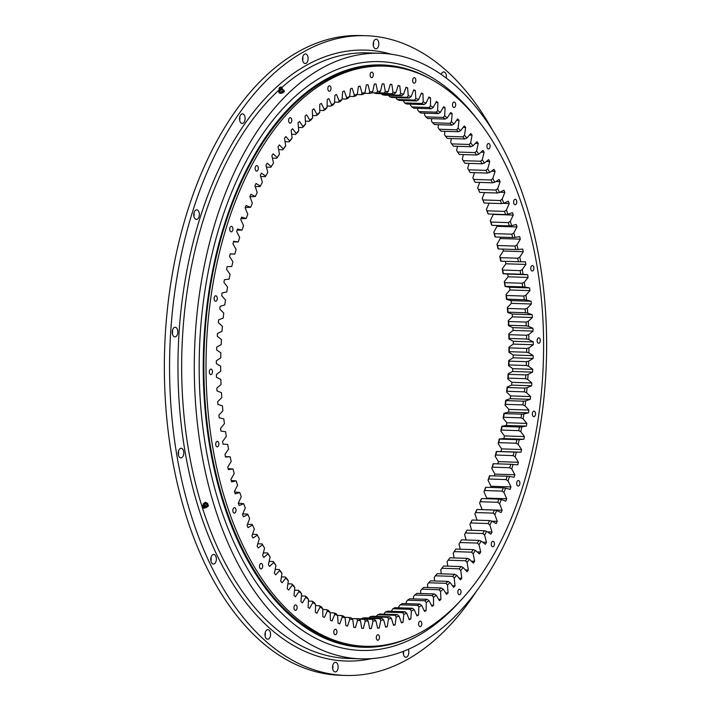 <?xml version="1.0" encoding="UTF-8"?>
<svg xmlns="http://www.w3.org/2000/svg" width="711" height="711" viewBox="0 0 711 711"><rect width="100%" height="100%" fill="white"/><g stroke="black" fill="none" stroke-linecap="round" stroke-linejoin="round"><path stroke-width="1.07" d="M449.965 113.671L452.169 113.742A272.482 158.322 91.8 0 0 451.449 113.111A272.482 158.322 91.8 0 0 450.738 112.48L447.237 117.946L445.175 119.075A263.399 153.052 91.8 0 0 443.22 117.448L425.836 116.888A263.399 153.052 -88.2 0 1 427.791 118.515L445.175 119.075M413.473 82.876A2.737 1.591 91.8 0 0 414.158 83.178A2.737 1.591 91.8 0 0 415.775 81.098A2.737 1.591 91.8 0 0 415.02 77.997A2.737 1.591 91.8 0 0 414.335 77.703A2.737 1.591 91.8 0 0 412.718 79.774A2.737 1.591 91.8 0 0 413.473 82.876M370.955 77.348A2.737 1.591 91.8 0 0 371.631 77.641A2.737 1.591 91.8 0 0 373.257 75.562A2.737 1.591 91.8 0 0 372.493 72.46A2.737 1.591 91.8 0 0 371.809 72.166A2.737 1.591 91.8 0 0 370.191 74.246A2.737 1.591 91.8 0 0 370.955 77.348M328.642 90.981A2.737 1.591 91.8 0 0 329.317 91.275A2.737 1.591 91.8 0 0 330.935 89.195A2.737 1.591 91.8 0 0 330.18 86.093A2.737 1.591 91.8 0 0 329.495 85.8A2.737 1.591 91.8 0 0 327.878 87.88A2.737 1.591 91.8 0 0 328.642 90.981M289.421 122.852A2.737 1.591 91.8 0 0 290.097 123.145A2.737 1.591 91.8 0 0 291.714 121.074A2.737 1.591 91.8 0 0 290.959 117.973A2.737 1.591 91.8 0 0 290.275 117.679A2.737 1.591 91.8 0 0 288.657 119.75A2.737 1.591 91.8 0 0 289.421 122.852M255.96 170.8A2.737 1.591 91.8 0 0 256.644 171.093A2.737 1.591 91.8 0 0 258.262 169.014A2.737 1.591 91.8 0 0 257.506 165.912A2.737 1.591 91.8 0 0 256.822 165.619A2.737 1.591 91.8 0 0 255.205 167.698A2.737 1.591 91.8 0 0 255.96 170.8M230.56 231.546A2.737 1.591 91.8 0 0 231.235 231.839A2.737 1.591 91.8 0 0 232.853 229.76A2.737 1.591 91.8 0 0 232.097 226.658A2.737 1.591 91.8 0 0 231.413 226.365A2.737 1.591 91.8 0 0 229.795 228.444A2.737 1.591 91.8 0 0 230.56 231.546M214.926 300.949A2.737 1.591 91.8 0 0 215.611 301.242A2.737 1.591 91.8 0 0 217.228 299.171A2.737 1.591 91.8 0 0 216.464 296.069A2.737 1.591 91.8 0 0 215.789 295.776A2.737 1.591 91.8 0 0 214.162 297.847A2.737 1.591 91.8 0 0 214.926 300.949M210.136 374.288A2.737 1.591 91.8 0 0 210.82 374.581A2.737 1.591 91.8 0 0 212.438 372.511A2.737 1.591 91.8 0 0 211.682 369.409A2.737 1.591 91.8 0 0 210.998 369.107A2.737 1.591 91.8 0 0 209.381 371.186A2.737 1.591 91.8 0 0 210.136 374.288M216.526 446.561A2.737 1.591 91.8 0 0 217.202 446.855A2.737 1.591 91.8 0 0 218.819 444.784A2.737 1.591 91.8 0 0 218.064 441.673A2.737 1.591 91.8 0 0 217.379 441.38A2.737 1.591 91.8 0 0 215.762 443.46A2.737 1.591 91.8 0 0 216.526 446.561M233.643 512.844A2.737 1.591 91.8 0 0 234.319 513.138A2.737 1.591 91.8 0 0 235.936 511.058A2.737 1.591 91.8 0 0 235.181 507.956A2.737 1.591 91.8 0 0 234.497 507.663A2.737 1.591 91.8 0 0 232.879 509.743A2.737 1.591 91.8 0 0 233.643 512.844M260.324 568.613A2.737 1.591 91.8 0 0 261.008 568.907A2.737 1.591 91.8 0 0 262.626 566.836A2.737 1.591 91.8 0 0 261.861 563.734A2.737 1.591 91.8 0 0 261.186 563.441A2.737 1.591 91.8 0 0 259.568 565.512A2.737 1.591 91.8 0 0 260.324 568.613M294.763 610.082A2.737 1.591 91.8 0 0 295.438 610.376A2.737 1.591 91.8 0 0 297.056 608.296A2.737 1.591 91.8 0 0 296.3 605.194A2.737 1.591 91.8 0 0 295.616 604.901A2.737 1.591 91.8 0 0 293.999 606.981A2.737 1.591 91.8 0 0 294.763 610.082M334.597 634.408A2.737 1.591 91.8 0 0 335.281 634.701A2.737 1.591 91.8 0 0 336.898 632.621A2.737 1.591 91.8 0 0 336.134 629.519A2.737 1.591 91.8 0 0 335.45 629.226A2.737 1.591 91.8 0 0 333.832 631.306A2.737 1.591 91.8 0 0 334.597 634.408M377.123 639.944A2.737 1.591 91.8 0 0 377.799 640.238A2.737 1.591 91.8 0 0 379.416 638.158A2.737 1.591 91.8 0 0 378.661 635.056A2.737 1.591 91.8 0 0 377.976 634.763A2.737 1.591 91.8 0 0 376.359 636.843A2.737 1.591 91.8 0 0 377.123 639.944M419.437 626.311A2.737 1.591 91.8 0 0 420.112 626.604A2.737 1.591 91.8 0 0 421.739 624.525A2.737 1.591 91.8 0 0 420.974 621.423A2.737 1.591 91.8 0 0 420.29 621.13A2.737 1.591 91.8 0 0 418.672 623.209A2.737 1.591 91.8 0 0 419.437 626.311M458.657 594.432A2.737 1.591 91.8 0 0 459.333 594.725A2.737 1.591 91.8 0 0 460.959 592.654A2.737 1.591 91.8 0 0 460.195 589.552A2.737 1.591 91.8 0 0 459.51 589.25A2.737 1.591 91.8 0 0 457.893 591.33A2.737 1.591 91.8 0 0 458.657 594.432M492.11 546.492A2.737 1.591 91.8 0 0 492.794 546.786A2.737 1.591 91.8 0 0 494.412 544.706A2.737 1.591 91.8 0 0 493.647 541.604A2.737 1.591 91.8 0 0 492.963 541.311A2.737 1.591 91.8 0 0 491.345 543.391A2.737 1.591 91.8 0 0 492.11 546.492M517.519 485.746A2.737 1.591 91.8 0 0 518.195 486.04A2.737 1.591 91.8 0 0 519.821 483.96A2.737 1.591 91.8 0 0 519.057 480.858A2.737 1.591 91.8 0 0 518.372 480.565A2.737 1.591 91.8 0 0 516.755 482.645A2.737 1.591 91.8 0 0 517.519 485.746M533.143 416.335A2.737 1.591 91.8 0 0 533.828 416.628A2.737 1.591 91.8 0 0 535.445 414.557A2.737 1.591 91.8 0 0 534.69 411.456A2.737 1.591 91.8 0 0 534.005 411.154A2.737 1.591 91.8 0 0 532.388 413.233A2.737 1.591 91.8 0 0 533.143 416.335M537.934 342.995A2.737 1.591 91.8 0 0 538.618 343.289A2.737 1.591 91.8 0 0 540.236 341.218A2.737 1.591 91.8 0 0 539.471 338.116A2.737 1.591 91.8 0 0 538.787 337.823A2.737 1.591 91.8 0 0 537.169 339.894A2.737 1.591 91.8 0 0 537.934 342.995M531.552 270.722A2.737 1.591 91.8 0 0 532.228 271.015A2.737 1.591 91.8 0 0 533.854 268.945A2.737 1.591 91.8 0 0 533.09 265.843A2.737 1.591 91.8 0 0 532.406 265.55A2.737 1.591 91.8 0 0 530.788 267.62A2.737 1.591 91.8 0 0 531.552 270.722M514.435 204.448A2.737 1.591 91.8 0 0 515.111 204.741A2.737 1.591 91.8 0 0 516.737 202.662A2.737 1.591 91.8 0 0 515.973 199.56A2.737 1.591 91.8 0 0 515.288 199.267A2.737 1.591 91.8 0 0 513.671 201.346A2.737 1.591 91.8 0 0 514.435 204.448M487.746 148.67A2.737 1.591 91.8 0 0 488.43 148.963A2.737 1.591 91.8 0 0 490.048 146.893A2.737 1.591 91.8 0 0 489.284 143.782A2.737 1.591 91.8 0 0 488.608 143.489A2.737 1.591 91.8 0 0 486.991 145.568A2.737 1.591 91.8 0 0 487.746 148.67M453.316 107.21A2.737 1.591 91.8 0 0 453.991 107.503A2.737 1.591 91.8 0 0 455.618 105.424A2.737 1.591 91.8 0 0 454.853 102.322A2.737 1.591 91.8 0 0 454.169 102.029A2.737 1.591 91.8 0 0 452.552 104.108A2.737 1.591 91.8 0 0 453.316 107.21M384.171 66.105L382.02 66.034A290.248 168.649 91.8 0 0 210.42 286.204A290.248 168.649 91.8 0 0 291.012 615.077A290.248 168.649 91.8 0 0 363.285 646.228L365.436 646.299A290.248 168.649 91.8 0 0 537.045 426.129A290.248 168.649 91.8 0 0 456.453 97.256A290.248 168.649 91.8 0 0 384.171 66.105A290.248 168.649 91.8 0 0 212.571 286.275A290.248 168.649 91.8 0 0 293.163 615.148A290.248 168.649 91.8 0 0 365.436 646.299M369.649 628.506L371.302 628.56A272.482 158.322 91.8 0 1 369.667 628.586L368.2 621.103A264.999 153.976 -88.2 0 1 365.267 621.032L363.348 628.417A272.482 158.322 91.8 0 1 361.712 628.302L360.468 620.694A264.999 153.976 -88.2 0 1 357.553 620.356L355.42 627.582A272.482 158.322 91.8 0 1 353.794 627.333L352.78 619.61A264.999 153.976 -88.2 0 1 349.874 619.023L347.537 626.071A272.482 158.322 91.8 0 1 345.928 625.671L345.137 617.859A264.999 153.976 -88.2 0 1 342.267 617.024L339.734 623.867A272.482 158.322 91.8 0 1 338.134 623.334L337.574 615.45A264.999 153.976 -88.2 0 1 334.739 614.366L332.01 620.996A272.482 158.322 91.8 0 1 330.437 620.321L330.108 612.384A264.999 153.976 -88.2 0 1 327.309 611.051L324.394 617.45A272.482 158.322 91.8 0 1 322.847 616.641L322.758 608.669A264.999 153.976 -88.2 0 1 320.003 607.096L316.91 613.246A272.482 158.322 91.8 0 1 315.391 612.304L315.533 604.314A264.999 153.976 -88.2 0 1 312.831 602.51L309.569 608.394A272.482 158.322 91.8 0 1 308.085 607.318L308.458 599.337A264.999 153.976 -88.2 0 1 305.819 597.293L302.397 602.91A272.482 158.322 91.8 0 1 300.949 601.702L301.553 593.747A264.999 153.976 -88.2 0 1 298.984 591.472L295.403 596.796A272.482 158.322 91.8 0 1 293.99 595.462L294.825 587.562A264.999 153.976 -88.2 0 1 292.337 585.064L288.613 590.077A272.482 158.322 91.8 0 1 287.244 588.619L288.31 580.78A264.999 153.976 -88.2 0 1 285.893 578.07L282.036 582.762A272.482 158.322 91.8 0 1 280.721 581.189L282.009 573.439A264.999 153.976 -88.2 0 1 279.681 570.515L275.699 574.879A272.482 158.322 91.8 0 1 274.428 573.19L275.939 565.547A264.999 153.976 -88.2 0 1 273.708 562.419L269.611 566.445A272.482 158.322 91.8 0 1 268.394 564.641L270.127 557.122A264.999 153.976 -88.2 0 1 267.994 553.807L263.79 557.477A272.482 158.322 91.8 0 1 262.626 555.567L264.572 548.199A264.999 153.976 -88.2 0 1 262.546 544.688L258.244 547.994A272.482 158.322 91.8 0 1 257.142 545.995L259.302 538.787A264.999 153.976 -88.2 0 1 258.946 538.111A264.999 153.976 -88.2 0 1 257.382 535.099L253 538.04A272.482 158.322 91.8 0 1 251.961 535.934L254.316 528.913A264.999 153.976 -88.2 0 1 252.512 525.056L248.059 527.615A272.482 158.322 91.8 0 1 247.081 525.42L249.641 518.595A264.999 153.976 -88.2 0 1 247.952 514.586L243.438 516.764A272.482 158.322 91.8 0 1 242.531 514.488L245.277 507.876A264.999 153.976 -88.2 0 1 243.713 503.717L239.145 505.503A272.482 158.322 91.8 0 1 238.309 503.148L241.242 496.776A264.999 153.976 -88.2 0 1 239.803 492.474L235.199 493.869A272.482 158.322 91.8 0 1 234.434 491.443L237.545 485.311A264.999 153.976 -88.2 0 1 236.239 480.894L231.608 481.889A272.482 158.322 91.8 0 1 230.915 479.392L234.195 473.526A264.999 153.976 -88.2 0 1 233.021 468.984L228.373 469.589A272.482 158.322 91.8 0 1 227.76 467.029L231.199 461.448A264.999 153.976 -88.2 0 1 230.16 456.8L225.511 457.004A272.482 158.322 91.8 0 1 224.978 454.382L228.569 449.103A264.999 153.976 -88.2 0 1 227.671 444.366L223.032 444.162A272.482 158.322 91.8 0 1 222.57 441.495L226.302 436.518A264.999 153.976 -88.2 0 1 225.547 431.701L220.925 431.097A272.482 158.322 91.8 0 1 220.543 428.386L224.418 423.729A264.999 153.976 -88.2 0 1 223.805 418.85L219.219 417.846A272.482 158.322 91.8 0 1 218.917 415.1L222.907 410.78A264.999 153.976 -88.2 0 1 222.436 405.83L217.895 404.435A272.482 158.322 91.8 0 1 217.673 401.662L221.788 397.68A264.999 153.976 -88.2 0 1 221.459 392.694L216.979 390.899A272.482 158.322 91.8 0 1 216.837 388.117L221.05 384.482A264.999 153.976 -88.2 0 1 220.872 379.47L216.455 377.283A272.482 158.322 91.8 0 1 216.393 374.484L220.703 371.213A264.999 153.976 -88.2 0 1 220.668 366.183L216.331 363.614A272.482 158.322 91.8 0 1 216.348 360.806L220.739 357.909A264.999 153.976 -88.2 0 1 220.854 352.869L216.606 349.928A272.482 158.322 91.8 0 1 216.713 347.11L221.174 344.595A264.999 153.976 -88.2 0 1 221.432 339.565L217.282 336.25A272.482 158.322 91.8 0 1 217.468 333.45L221.992 331.308A264.999 153.976 -88.2 0 1 222.401 326.296L218.348 322.625A272.482 158.322 91.8 0 1 218.624 319.834L223.192 318.093A264.999 153.976 -88.2 0 1 223.743 313.107L219.823 309.089A272.482 158.322 91.8 0 1 220.17 306.317L224.774 304.966A264.999 153.976 -88.2 0 1 225.476 300.033L221.681 295.669A272.482 158.322 91.8 0 1 222.108 292.932L226.747 291.972A264.999 153.976 -88.2 0 1 227.582 287.093L223.929 282.4A272.482 158.322 91.8 0 1 224.436 279.699L229.084 279.139A264.999 153.976 -88.2 0 1 230.062 274.33L226.56 269.318A272.482 158.322 91.8 0 1 227.147 266.661L231.786 266.501A264.999 153.976 -88.2 0 1 232.906 261.781L229.564 256.458A272.482 158.322 91.8 0 1 230.222 253.845L234.861 254.094A264.999 153.976 -88.2 0 1 236.114 249.463L232.932 243.846A272.482 158.322 91.8 0 1 233.67 241.296L238.283 241.944A264.999 153.976 -88.2 0 1 239.669 237.412L236.656 231.519A272.482 158.322 91.8 0 1 237.465 229.031L242.051 230.08A264.999 153.976 -88.2 0 1 243.562 225.663L240.736 219.512A272.482 158.322 91.8 0 1 241.616 217.086L246.148 218.535A264.999 153.976 -88.2 0 1 247.792 214.251L245.153 207.843A272.482 158.322 91.8 0 1 246.095 205.497L250.574 207.336A264.999 153.976 -88.2 0 1 252.334 203.195L249.89 196.556A272.482 158.322 91.8 0 1 250.903 194.29L255.32 196.512A264.999 153.976 -88.2 0 1 257.195 192.521L254.956 185.669A272.482 158.322 91.8 0 1 256.031 183.482L260.359 186.095A264.999 153.976 -88.2 0 1 262.35 182.256L260.315 175.208A272.482 158.322 91.8 0 1 261.452 173.12L265.692 176.106A264.999 153.976 -88.2 0 1 267.789 172.444L265.967 165.21A272.482 158.322 91.8 0 1 267.158 163.219L271.3 166.57A264.999 153.976 -88.2 0 1 273.495 163.086L272.535 164.632A263.399 153.052 91.8 0 0 270.891 167.245L266.438 167.103M383.273 83.854L383.922 83.871A272.482 158.322 91.8 0 0 383.602 83.862A272.482 158.322 91.8 0 0 382.287 83.827L380.474 91.292A264.999 153.976 -88.2 0 0 377.541 91.337L375.959 83.934A272.482 158.322 91.8 0 0 374.324 84.031L372.724 91.621A264.999 153.976 -88.2 0 0 369.791 91.923L367.996 84.68A272.482 158.322 91.8 0 0 366.361 84.92L364.983 92.626A264.999 153.976 -88.2 0 0 362.059 93.185L360.05 86.111A272.482 158.322 91.8 0 0 358.424 86.493L357.269 94.296A264.999 153.976 -88.2 0 0 354.362 95.105L352.141 88.226A272.482 158.322 91.8 0 0 350.523 88.742L349.599 96.625A264.999 153.976 -88.2 0 0 346.71 97.683L344.284 91.017A272.482 158.322 91.8 0 0 342.684 91.675L341.991 99.611A264.999 153.976 -88.2 0 0 339.129 100.909L336.516 94.483A272.482 158.322 91.8 0 0 334.925 95.274L334.463 103.246A264.999 153.976 -88.2 0 0 331.637 104.793L328.838 98.607A272.482 158.322 91.8 0 0 327.273 99.531L327.042 107.521A264.999 153.976 -88.2 0 0 324.26 109.298L321.274 103.379A272.482 158.322 91.8 0 0 319.737 104.437L319.737 112.418A264.999 153.976 -88.2 0 0 317.008 114.435L313.844 108.792A272.482 158.322 91.8 0 0 312.333 109.983L312.573 117.937A264.999 153.976 -88.2 0 0 309.898 120.186L306.574 114.826A272.482 158.322 91.8 0 0 305.099 116.142L305.57 124.052A264.999 153.976 -88.2 0 0 302.957 126.522L299.473 121.474A272.482 158.322 91.8 0 0 298.033 122.914L298.736 130.762A264.999 153.976 -88.2 0 0 296.203 133.446L292.559 128.718A272.482 158.322 91.8 0 0 291.163 130.273L292.097 138.032A264.999 153.976 -88.2 0 0 289.635 140.938L285.858 136.53A272.482 158.322 91.8 0 0 284.507 138.201L285.662 145.862A264.999 153.976 -88.2 0 0 283.289 148.963L279.379 144.902A272.482 158.322 91.8 0 0 278.072 146.688L279.459 154.216A264.999 153.976 -88.2 0 0 277.174 157.513L273.14 153.807A272.482 158.322 91.8 0 0 271.886 155.691L273.495 163.086M383.922 83.871L385.282 91.417A264.999 153.976 -88.2 0 1 388.206 91.63L386.464 93.15A263.399 153.052 91.8 0 0 384.269 92.999L378.812 92.821M390.197 84.449L391.859 84.502A272.482 158.322 91.8 0 0 390.232 84.316L388.206 91.63M391.859 84.502L392.996 92.172A264.999 153.976 -88.2 0 1 395.903 92.626L394.116 94.119A263.399 153.052 91.8 0 0 391.939 93.781L374.555 93.212A263.399 153.052 -88.2 0 1 376.732 93.559L394.116 94.119M398.053 85.764L399.76 85.818A272.482 158.322 91.8 0 0 398.142 85.489L395.903 92.626M399.76 85.818L400.666 93.585A264.999 153.976 -88.2 0 1 403.546 94.296L401.724 95.745A263.399 153.052 91.8 0 0 399.555 95.212L382.171 94.652A263.399 153.052 -88.2 0 1 384.34 95.185L401.724 95.745M405.848 87.755L407.59 87.817A272.482 158.322 91.8 0 0 405.99 87.346L403.546 94.296M407.59 87.817L408.265 95.665A264.999 153.976 -88.2 0 1 411.118 96.625L409.252 98.038A263.399 153.052 91.8 0 0 407.11 97.318L389.726 96.749A263.399 153.052 -88.2 0 1 391.868 97.478L409.252 98.038M413.544 90.43L415.34 90.493A272.482 158.322 91.8 0 0 413.758 89.888L411.118 96.625M415.34 90.493L415.784 98.411A264.999 153.976 -88.2 0 1 418.601 99.611L416.69 100.971A263.399 153.052 91.8 0 0 414.575 100.064L397.191 99.504A263.399 153.052 -88.2 0 1 399.306 100.411L416.69 100.971M421.125 93.781L422.983 93.834A272.482 158.322 91.8 0 0 421.427 93.097L418.601 99.611M422.983 93.834L423.196 101.797A264.999 153.976 -88.2 0 1 425.969 103.246L424.023 104.553A263.399 153.052 91.8 0 0 421.934 103.468L404.55 102.908A263.399 153.052 -88.2 0 1 406.639 103.993L424.023 104.553M428.591 97.789L430.51 97.851A272.482 158.322 91.8 0 0 428.973 96.972L425.969 103.246M430.51 97.851L430.484 105.832A264.999 153.976 -88.2 0 1 433.212 107.521L431.221 108.774A263.399 153.052 91.8 0 0 429.177 107.503L411.793 106.943A263.399 153.052 -88.2 0 1 413.838 108.214L431.221 108.774M435.896 102.446L437.896 102.508A272.482 158.322 91.8 0 0 436.394 101.504L433.212 107.521M437.896 102.508L437.638 110.498A264.999 153.976 -88.2 0 1 440.305 112.427L438.287 113.618A263.399 153.052 91.8 0 0 436.278 112.169L418.895 111.609A263.399 153.052 -88.2 0 1 420.903 113.058L438.287 113.618M443.024 107.743L445.122 107.814A272.482 158.322 91.8 0 0 443.655 106.677L440.305 112.427M445.122 107.814L444.633 115.786A264.999 153.976 -88.2 0 1 447.237 117.946M452.169 113.742L451.449 121.679A264.999 153.976 -88.2 0 1 453.982 124.061L451.894 125.127A263.399 153.052 91.8 0 0 449.992 123.341L432.608 122.772A263.399 153.052 -88.2 0 1 434.51 124.567L451.894 125.127M456.702 120.212L459.022 120.292A272.482 158.322 91.8 0 0 457.626 118.897L453.982 124.061M459.022 120.292L458.071 128.158A264.999 153.976 -88.2 0 1 460.524 130.771L458.408 131.766A263.399 153.052 91.8 0 0 456.56 129.811L439.176 129.251A263.399 153.052 -88.2 0 1 441.024 131.206L458.408 131.766M463.199 127.349L465.661 127.429A272.482 158.322 91.8 0 0 464.319 125.918L460.524 130.771M465.661 127.429L464.479 135.223A264.999 153.976 -88.2 0 1 466.851 138.041L464.701 138.974A263.399 153.052 91.8 0 0 462.923 136.859L445.539 136.299A263.399 153.052 -88.2 0 1 447.317 138.414L464.701 138.974M469.438 135.063L472.068 135.143A272.482 158.322 91.8 0 0 470.771 133.517L466.851 138.041M472.068 135.143L470.664 142.84A264.999 153.976 -88.2 0 1 472.948 145.871L470.771 146.724A263.399 153.052 91.8 0 0 469.064 144.457L451.681 143.898A263.399 153.052 -88.2 0 1 453.387 146.164L470.771 146.724M475.392 143.329L478.236 143.418A272.482 158.322 91.8 0 0 476.992 141.676L472.948 145.871M478.236 143.418L476.61 150.999A264.999 153.976 -88.2 0 1 478.796 154.225L476.601 155.007A263.399 153.052 91.8 0 0 474.957 152.589L457.573 152.03A263.399 153.052 -88.2 0 1 459.217 154.447L476.601 155.007M481.054 152.136L484.138 152.234A272.482 158.322 91.8 0 0 482.947 150.385L478.796 154.225M484.138 152.234L482.298 159.682A264.999 153.976 -88.2 0 1 484.378 163.095L482.165 163.806A263.399 153.052 91.8 0 0 480.6 161.237L463.217 160.677A263.399 153.052 -88.2 0 1 464.781 163.237L482.165 163.806M486.377 161.45L489.763 161.566A272.482 158.322 91.8 0 0 488.635 159.602L484.378 163.095M489.763 161.566L487.71 168.854A264.999 153.976 -88.2 0 1 489.692 172.453L487.453 173.075A263.399 153.052 91.8 0 0 485.969 170.373L468.585 169.813A263.399 153.052 -88.2 0 1 470.069 172.515L487.453 173.075M491.345 171.262L495.105 171.378A272.482 158.322 91.8 0 0 494.029 169.325L489.692 172.453M495.105 171.378L492.839 178.497A264.999 153.976 -88.2 0 1 494.705 182.274L492.456 182.816A263.399 153.052 91.8 0 0 491.052 179.99L473.668 179.43A263.399 153.052 -88.2 0 1 475.072 182.256L492.456 182.816M495.896 181.527L500.135 181.669A272.482 158.322 91.8 0 0 499.122 179.519L494.705 182.274M500.135 181.669L497.673 188.593A264.999 153.976 -88.2 0 1 499.424 192.53L497.158 193.001A263.399 153.052 91.8 0 0 495.843 190.041L478.459 189.482A263.399 153.052 -88.2 0 1 479.774 192.432L497.158 193.001M499.975 192.237L504.846 192.397A272.482 158.322 91.8 0 0 503.903 190.157L499.424 192.53M504.846 192.397L502.197 199.116A264.999 153.976 -88.2 0 1 503.823 203.204L501.539 203.586A263.399 153.052 91.8 0 0 500.322 200.52L482.938 199.951A263.399 153.052 -88.2 0 1 484.155 203.026L501.539 203.586M503.024 203.337L509.236 203.542A272.482 158.322 91.8 0 0 508.365 201.222L503.823 203.204M509.236 203.542L506.392 210.029A264.999 153.976 -88.2 0 1 507.894 214.26L505.61 214.562A263.399 153.052 91.8 0 0 504.481 211.38L487.097 210.82A263.399 153.052 -88.2 0 1 488.226 214.002L505.61 214.562M491.959 225.334L509.343 225.894A263.399 153.052 91.8 0 0 508.303 222.614L490.919 222.054A263.399 153.052 -88.2 0 1 491.959 225.334L491.639 225.031A264.999 153.976 91.8 0 0 490.27 220.668L493.292 214.42L513.289 215.069A272.482 158.322 91.8 0 0 512.48 212.669L507.894 214.26M513.289 215.069L510.258 221.317A264.999 153.976 -88.2 0 1 511.636 225.68L509.343 225.894M495.345 236.994L512.729 237.554A263.399 153.052 91.8 0 0 511.796 234.186L494.412 233.626A263.399 153.052 -88.2 0 1 495.345 236.994L495.034 236.781A264.999 153.976 91.8 0 0 493.79 232.301L496.989 226.302L516.986 226.951A272.482 158.322 91.8 0 0 516.248 224.48L511.636 225.68M516.986 226.951L513.786 232.941A264.999 153.976 -88.2 0 1 515.031 237.43L512.729 237.554M498.375 248.957L515.768 249.517A263.399 153.052 91.8 0 0 514.933 246.068L497.549 245.508A263.399 153.052 -88.2 0 1 498.375 248.957L498.073 248.832A264.999 153.976 91.8 0 0 496.962 244.237L500.331 238.514L520.319 239.163A272.482 158.322 91.8 0 0 519.67 236.63L515.031 237.43M520.319 239.163L516.959 244.877A264.999 153.976 -88.2 0 1 518.07 249.472L515.768 249.517M501.059 261.186L518.443 261.746A263.399 153.052 91.8 0 0 517.715 258.226L500.331 257.666A263.399 153.052 -88.2 0 1 501.059 261.186L500.748 261.141A264.999 153.976 91.8 0 0 499.78 256.449L503.299 251.019L523.296 251.667A272.482 158.322 91.8 0 0 522.709 249.072L518.07 249.472M523.296 251.667L519.777 257.098A264.999 153.976 -88.2 0 1 520.745 261.79L518.443 261.746M497.824 463.865A272.482 158.322 91.8 0 0 498.42 461.643L495.149 456.169A264.999 153.976 91.8 0 0 496.34 451.485L500.988 451.538A272.482 158.322 91.8 0 0 501.611 448.899L498.18 443.726A264.999 153.976 91.8 0 0 499.229 438.963L503.877 438.607A272.482 158.322 91.8 0 0 504.428 435.923L500.846 431.07A264.999 153.976 91.8 0 0 501.753 426.227L506.392 425.471A272.482 158.322 91.8 0 0 506.863 422.743L503.139 418.21A264.999 153.976 91.8 0 0 503.903 413.304L508.525 412.149A272.482 158.322 91.8 0 0 508.916 409.403L505.059 405.199A264.999 153.976 91.8 0 0 505.681 400.24L510.276 398.693A272.482 158.322 91.8 0 0 510.587 395.911L506.596 392.063A264.999 153.976 91.8 0 0 507.076 387.068L511.627 385.122A272.482 158.322 91.8 0 0 511.858 382.331L507.752 378.839A264.999 153.976 91.8 0 0 508.089 373.808L512.587 371.48A272.482 158.322 91.8 0 0 512.729 368.68L508.525 365.552A264.999 153.976 91.8 0 0 508.712 360.513L513.138 357.802A272.482 158.322 91.8 0 0 513.209 354.993L508.907 352.238A264.999 153.976 91.8 0 0 508.952 347.199L513.298 344.115A272.482 158.322 91.8 0 0 513.28 341.307L508.898 338.925A264.999 153.976 91.8 0 0 508.792 333.903L513.058 330.455A272.482 158.322 91.8 0 0 512.96 327.655L508.498 325.665A264.999 153.976 91.8 0 0 508.249 320.661L512.418 316.857A272.482 158.322 91.8 0 0 512.231 314.075L507.716 312.476A264.999 153.976 91.8 0 0 507.316 307.516L511.378 303.357A272.482 158.322 91.8 0 0 511.111 300.602L506.543 299.402A264.999 153.976 91.8 0 0 506.001 294.487L509.938 289.99A272.482 158.322 91.8 0 0 509.6 287.271L504.997 286.462A264.999 153.976 91.8 0 0 504.303 281.609L508.116 276.792A272.482 158.322 91.8 0 0 507.69 274.108L503.059 273.699A264.999 153.976 91.8 0 0 502.233 268.918L505.894 263.79L525.891 264.439A272.482 158.322 91.8 0 0 525.385 261.79L520.745 261.79M525.891 264.439L522.221 269.567A264.999 153.976 -88.2 0 1 523.047 274.348L520.754 274.215A263.399 153.052 91.8 0 0 520.132 270.624L502.748 270.064A263.399 153.052 -88.2 0 1 503.37 273.655L520.754 274.215M508.116 276.792L528.104 277.441A272.482 158.322 91.8 0 0 527.678 274.748L523.047 274.348M528.104 277.441L524.3 282.258A264.999 153.976 -88.2 0 1 524.985 287.111L522.692 286.897A263.399 153.052 91.8 0 0 522.176 283.245L504.792 282.685A263.399 153.052 -88.2 0 1 505.308 286.329L522.692 286.897M509.938 289.99L529.935 290.639A272.482 158.322 91.8 0 0 529.588 287.911L524.985 287.111M529.935 290.639L525.998 295.127A264.999 153.976 -88.2 0 1 526.54 300.042L524.256 299.749A263.399 153.052 91.8 0 0 523.847 296.052L506.463 295.492A263.399 153.052 -88.2 0 1 506.872 299.18L524.256 299.749M511.378 303.357L531.366 304.006A272.482 158.322 91.8 0 0 531.108 301.251L526.54 300.042M531.366 304.006L527.313 308.156A264.999 153.976 -88.2 0 1 527.713 313.124L525.438 312.742A263.399 153.052 91.8 0 0 525.136 309.009L507.752 308.45A263.399 153.052 -88.2 0 1 508.054 312.173L525.438 312.742M512.418 316.857L532.406 317.506A272.482 158.322 91.8 0 0 532.228 314.724L527.713 313.124M532.406 317.506L528.246 321.31A264.999 153.976 -88.2 0 1 528.495 326.313L526.229 325.842A263.399 153.052 91.8 0 0 526.042 322.083L508.658 321.523A263.399 153.052 -88.2 0 1 508.845 325.283L526.229 325.842M513.058 330.455L533.046 331.095A272.482 158.322 91.8 0 0 532.948 328.304L528.495 326.313M533.046 331.095L528.788 334.543A264.999 153.976 -88.2 0 1 528.886 339.574L526.647 339.023A263.399 153.052 91.8 0 0 526.567 335.245L509.183 334.685A263.399 153.052 -88.2 0 1 509.263 338.463L526.647 339.023M513.298 344.115L533.294 344.755A272.482 158.322 91.8 0 0 533.277 341.947L528.886 339.574M533.294 344.755L528.94 347.839A264.999 153.976 -88.2 0 1 528.895 352.878L526.673 352.247A263.399 153.052 91.8 0 0 526.7 348.461L509.316 347.901A263.399 153.052 -88.2 0 1 509.289 351.687L526.673 352.247M513.138 357.802L533.134 358.442A272.482 158.322 91.8 0 0 533.197 355.633L528.895 352.878M533.134 358.442L528.708 361.152A264.999 153.976 -88.2 0 1 528.513 366.192L526.309 365.481A263.399 153.052 91.8 0 0 526.451 361.695L509.067 361.135A263.399 153.052 -88.2 0 1 508.925 364.921L526.309 365.481M512.587 371.48L532.575 372.129A272.482 158.322 91.8 0 0 532.726 369.32L528.513 366.192M532.575 372.129L528.086 374.457A264.999 153.976 -88.2 0 1 527.749 379.478L525.562 378.687A263.399 153.052 91.8 0 0 525.811 374.91L508.427 374.35A263.399 153.052 -88.2 0 1 508.178 378.128L525.562 378.687M511.627 385.122L531.615 385.771A272.482 158.322 91.8 0 0 531.846 382.971L527.749 379.478M531.615 385.771L527.073 387.708A264.999 153.976 -88.2 0 1 526.584 392.712L524.425 391.841A263.399 153.052 91.8 0 0 524.789 388.09L507.405 387.522A263.399 153.052 -88.2 0 1 507.041 391.281L524.425 391.841M510.276 398.693L530.264 399.342A272.482 158.322 91.8 0 0 530.575 396.56L526.584 392.712M530.264 399.342L525.678 400.888A264.999 153.976 -88.2 0 1 525.047 405.848L522.914 404.906A263.399 153.052 91.8 0 0 523.385 401.182L506.001 400.613A263.399 153.052 -88.2 0 1 505.53 404.346L522.914 404.906M508.525 412.149L528.522 412.798A272.482 158.322 91.8 0 0 528.913 410.043L525.047 405.848M528.522 412.798L523.9 413.953A264.999 153.976 -88.2 0 1 523.127 418.859L521.021 417.846A263.399 153.052 91.8 0 0 521.607 414.158L504.215 413.598A263.399 153.052 -88.2 0 1 503.637 417.286L521.021 417.846M506.392 425.471L526.389 426.111A272.482 158.322 91.8 0 0 526.86 423.392L523.127 418.859M526.389 426.111L521.75 426.867A264.999 153.976 -88.2 0 1 520.834 431.71L518.763 430.626A263.399 153.052 91.8 0 0 519.448 426.991L502.064 426.431A263.399 153.052 -88.2 0 1 501.379 430.066L518.763 430.626M503.877 438.607L523.874 439.256A272.482 158.322 91.8 0 0 524.416 436.572L520.834 431.71M523.874 439.256L519.226 439.602A264.999 153.976 -88.2 0 1 518.168 444.375L516.133 443.22A263.399 153.052 91.8 0 0 516.924 439.638L499.54 439.078A263.399 153.052 -88.2 0 1 498.749 442.66L516.133 443.22M500.988 451.538L520.976 452.178A272.482 158.322 91.8 0 0 521.598 449.548L518.168 444.375M520.976 452.178L516.337 452.134A264.999 153.976 -88.2 0 1 515.146 456.817L513.138 455.6A263.399 153.052 91.8 0 0 514.035 452.08L496.651 451.521A263.399 153.052 -88.2 0 1 495.754 455.04L513.138 455.6M371.302 628.56L373.008 621.032A264.999 153.976 -88.2 0 0 375.941 620.854L377.63 628.186A272.482 158.322 91.8 0 0 379.265 628.017L380.758 620.356A264.999 153.976 -88.2 0 0 383.691 619.93L385.593 627.093A272.482 158.322 91.8 0 0 387.219 626.782L388.49 619.023A264.999 153.976 -88.2 0 0 391.406 618.348L393.521 625.316A272.482 158.322 91.8 0 0 395.147 624.871L396.187 617.024A264.999 153.976 -88.2 0 0 399.084 616.099L401.404 622.863A272.482 158.322 91.8 0 0 403.021 622.276L403.83 614.366A264.999 153.976 -88.2 0 0 406.701 613.184L409.225 619.734A272.482 158.322 91.8 0 0 410.816 619.014L411.393 611.051A264.999 153.976 -88.2 0 0 414.237 609.629L416.957 615.939A272.482 158.322 91.8 0 0 418.53 615.086L418.877 607.096A264.999 153.976 -88.2 0 0 421.676 605.434L424.574 611.496A272.482 158.322 91.8 0 0 426.129 610.5L426.236 602.51A264.999 153.976 -88.2 0 0 428.991 600.608L432.075 606.394A272.482 158.322 91.8 0 0 433.594 605.274L433.479 597.302A264.999 153.976 -88.2 0 0 436.181 595.169L439.425 600.671A272.482 158.322 91.8 0 0 440.918 599.417L440.562 591.481A264.999 153.976 -88.2 0 0 443.202 589.126L446.615 594.325A272.482 158.322 91.8 0 0 448.072 592.947L447.486 585.064A264.999 153.976 -88.2 0 0 450.054 582.487L453.627 587.384A272.482 158.322 91.8 0 0 455.04 585.882L454.222 578.079A264.999 153.976 -88.2 0 0 456.72 575.279L460.435 579.847A272.482 158.322 91.8 0 0 461.803 578.239L460.755 570.524A264.999 153.976 -88.2 0 0 463.181 567.52L467.029 571.76A272.482 158.322 91.8 0 0 468.353 570.026L467.083 562.428A264.999 153.976 -88.2 0 0 469.411 559.228L473.384 563.121A272.482 158.322 91.8 0 0 474.664 561.281L473.162 553.816A264.999 153.976 -88.2 0 0 475.41 550.421L479.498 553.958A272.482 158.322 91.8 0 0 480.716 552.012L479.001 544.697A264.999 153.976 -88.2 0 0 481.143 541.124L485.346 544.297A272.482 158.322 91.8 0 0 486.511 542.253L484.582 535.107A264.999 153.976 -88.2 0 0 486.617 531.357L490.91 534.157A272.482 158.322 91.8 0 0 492.012 532.024L489.879 525.065A264.999 153.976 -88.2 0 0 491.808 521.154L496.18 523.572A272.482 158.322 91.8 0 0 497.229 521.341L494.883 514.595A264.999 153.976 -88.2 0 0 496.705 510.534L501.148 512.56A272.482 158.322 91.8 0 0 502.135 510.249L499.584 503.726A264.999 153.976 -88.2 0 0 501.291 499.513L505.797 501.157A272.482 158.322 91.8 0 0 506.712 498.767L503.975 492.492A264.999 153.976 -88.2 0 0 505.557 488.137L510.116 489.39A272.482 158.322 91.8 0 0 510.96 486.928L508.036 480.903A264.999 153.976 -88.2 0 0 509.494 476.432L514.089 477.277A272.482 158.322 91.8 0 0 514.862 474.752L511.769 469.002A264.999 153.976 -88.2 0 0 513.084 464.416L517.715 464.87A272.482 158.322 91.8 0 0 518.417 462.283L515.146 456.817M383.789 614.162L385.318 612.064L402.702 612.624A263.399 153.052 91.8 0 0 404.861 611.736L387.477 611.176A263.399 153.052 -88.2 0 1 385.318 612.064M391.343 611.3L392.836 608.74L410.22 609.3A263.399 153.052 91.8 0 0 412.353 608.234L394.969 607.674A263.399 153.052 -88.2 0 1 392.836 608.74M398.827 607.798L398.88 606.456L400.257 604.785L417.641 605.345A263.399 153.052 91.8 0 0 419.748 604.092L402.364 603.532A263.399 153.052 -88.2 0 1 400.257 604.785M406.221 603.657L406.248 601.87L407.572 600.191L424.965 600.751A263.399 153.052 91.8 0 0 427.027 599.329L409.643 598.769A263.399 153.052 -88.2 0 1 407.572 600.191M413.518 598.893L413.482 596.653L414.762 594.983L432.146 595.542A263.399 153.052 91.8 0 0 434.172 593.943L416.788 593.383A263.399 153.052 -88.2 0 1 414.762 594.983M420.69 593.507L420.574 590.832L421.801 589.17L439.185 589.73A263.399 153.052 91.8 0 0 441.167 587.961L423.783 587.402A263.399 153.052 -88.2 0 1 421.801 589.17M427.72 587.526L427.489 584.424L428.671 582.771L446.055 583.331A263.399 153.052 91.8 0 0 447.983 581.394L430.599 580.834A263.399 153.052 -88.2 0 1 428.671 582.771M434.599 580.958L434.234 577.43L435.354 575.794L452.747 576.354A263.399 153.052 91.8 0 0 454.622 574.257L437.238 573.697A263.399 153.052 -88.2 0 1 435.354 575.794M441.3 573.83L440.767 569.875L441.842 568.267L459.235 568.827A263.399 153.052 91.8 0 0 461.048 566.569L443.664 566.009A263.399 153.052 -88.2 0 1 441.842 568.267M447.814 566.143L447.086 561.779L448.117 560.197L465.501 560.757A263.399 153.052 91.8 0 0 467.251 558.348L449.867 557.788A263.399 153.052 -88.2 0 1 448.117 560.197M454.125 557.931L453.174 553.167L454.16 551.603L471.544 552.171A263.399 153.052 91.8 0 0 473.224 549.621L455.84 549.061A263.399 153.052 -88.2 0 1 454.16 551.603M460.221 549.203L459.013 544.057A264.999 153.976 91.8 0 0 461.155 540.476L461.555 539.836A263.399 153.052 -88.2 0 1 459.946 542.529L477.33 543.088A263.399 153.052 91.8 0 0 478.938 540.404L461.555 539.836M466.078 539.987L464.585 534.468A264.999 153.976 91.8 0 0 466.629 530.717L467.011 530.157A263.399 153.052 -88.2 0 1 465.474 532.974L482.858 533.534A263.399 153.052 91.8 0 0 484.395 530.717L467.011 530.157M471.695 530.308L469.882 524.425A264.999 153.976 91.8 0 0 471.82 520.505L472.184 520.034A263.399 153.052 -88.2 0 1 470.726 522.967L488.11 523.536A263.399 153.052 91.8 0 0 489.568 520.594L472.184 520.034M477.063 520.185L474.895 513.955A264.999 153.976 91.8 0 0 476.708 509.885L477.054 509.494A263.399 153.052 -88.2 0 1 475.695 512.542L493.078 513.111A263.399 153.052 91.8 0 0 494.438 510.054L477.054 509.494M482.12 509.654A272.482 158.322 91.8 0 0 482.138 509.609L479.596 503.086A264.999 153.976 91.8 0 0 481.294 498.873L481.631 498.562A263.399 153.052 -88.2 0 1 480.352 501.726L497.736 502.286A263.399 153.052 91.8 0 0 499.015 499.122L481.631 498.562M486.493 498.713A272.482 158.322 91.8 0 0 486.724 498.127L483.987 491.843A264.999 153.976 91.8 0 0 485.56 487.497L485.889 487.266A263.399 153.052 -88.2 0 1 484.698 490.537L502.09 491.097A263.399 153.052 91.8 0 0 503.272 487.835L485.889 487.266M490.581 487.426A272.482 158.322 91.8 0 0 490.963 486.28L488.048 480.254A264.999 153.976 91.8 0 0 489.497 475.783L507.201 476.21A263.399 153.052 91.8 0 1 506.108 479.57L488.724 479.001L488.048 480.254M494.358 475.792A272.482 158.322 91.8 0 0 494.874 474.113L491.772 468.353A264.999 153.976 91.8 0 0 493.096 463.776L493.407 463.723A263.399 153.052 -88.2 0 1 492.412 467.163L509.796 467.722A263.399 153.052 91.8 0 0 510.791 464.283L493.407 463.723M505.894 263.79A272.482 158.322 91.8 0 0 505.432 261.328M503.299 251.019A272.482 158.322 91.8 0 0 502.873 249.099M500.331 238.514A272.482 158.322 91.8 0 0 499.975 237.145M496.989 226.302A272.482 158.322 91.8 0 0 496.749 225.485M488.226 214.002L487.906 213.62A264.999 153.976 91.8 0 0 486.404 209.389L489.115 203.186M484.155 203.026L483.827 202.555A264.999 153.976 91.8 0 0 482.2 198.467L484.529 192.592M479.774 192.432L479.427 191.881A264.999 153.976 91.8 0 0 477.685 187.953L479.649 182.407M475.072 182.256L474.717 181.625A264.999 153.976 91.8 0 0 472.851 177.857L474.495 172.657M469.082 163.379L467.722 168.205L468.585 169.813M463.403 154.589L462.301 159.033L463.217 160.677M457.484 146.297L456.622 150.359L457.573 152.03M451.343 138.538L450.676 142.2L451.681 143.898M444.979 131.339L444.491 134.575L445.539 136.299M438.42 124.692L438.074 127.518L439.176 129.251M431.675 118.639L431.453 121.03L432.608 122.772M424.76 113.182L424.636 115.138L425.836 116.888M417.695 108.339L417.65 109.85L418.895 111.609M410.496 104.117L410.496 105.184L411.793 106.943M403.19 100.535L404.55 102.908M395.778 97.603L397.191 99.504M237.11 230.106L242.051 230.08M241.047 218.641L246.148 218.535M245.277 207.523L250.574 207.336M249.979 196.787L255.32 196.512M255.213 186.46L259.986 186.611L260.359 186.095M260.706 176.55L265.301 176.701L265.692 176.106M279.459 154.216L278.454 155.798A263.399 153.052 91.8 0 0 276.739 158.269L272.42 158.135M285.662 145.862L284.613 147.461A263.399 153.052 91.8 0 0 282.827 149.79L278.623 149.657M292.097 138.032L290.995 139.658A263.399 153.052 91.8 0 0 289.146 141.836L285.04 141.702M298.736 130.762L297.58 132.406A263.399 153.052 91.8 0 0 295.678 134.423L291.643 134.29M305.57 124.052L304.361 125.714A263.399 153.052 91.8 0 0 302.406 127.571L298.442 127.438M327.042 107.521L325.691 109.192A263.399 153.052 91.8 0 0 323.603 110.534L319.737 110.409M312.502 115.484L316.386 115.609A263.399 153.052 91.8 0 1 318.43 114.089L319.737 112.418M305.392 121.163L309.312 121.288A263.399 153.052 91.8 0 1 311.32 119.608L312.573 117.937M357.269 94.296L355.722 95.932A263.399 153.052 91.8 0 0 353.536 96.536L349.625 96.412M342.044 98.945L345.928 99.069A263.399 153.052 91.8 0 1 348.097 98.278L349.599 96.625M334.463 103.246L333.059 104.917A263.399 153.052 91.8 0 0 330.944 106.072L327.087 105.948M334.526 102.126L338.392 102.251A263.399 153.052 91.8 0 1 340.533 101.273L341.991 99.611M364.983 92.626L363.383 94.243A263.399 153.052 91.8 0 0 361.188 94.661L357.055 94.527M372.724 91.621L371.08 93.212A263.399 153.052 91.8 0 0 368.876 93.443L364.325 93.292M380.474 91.292L378.776 92.848A263.399 153.052 91.8 0 0 376.581 92.892L371.586 92.723M377.532 92.865L386.464 93.15M287.893 583.811L291.83 583.944A263.399 153.052 91.8 0 0 293.705 585.82L294.825 587.562M281.432 576.888L285.422 577.021A263.399 153.052 91.8 0 0 287.235 579.056L288.31 580.78M275.175 569.404L279.236 569.538A263.399 153.052 91.8 0 0 280.978 571.733L282.009 573.439M269.149 561.379L273.291 561.512A263.399 153.052 91.8 0 0 274.961 563.859L275.939 565.547M263.346 552.838L267.594 552.971A263.399 153.052 91.8 0 0 269.193 555.469L270.127 557.122M257.8 543.799L262.163 543.942A263.399 153.052 91.8 0 0 263.683 546.572L264.572 548.199M252.512 534.281L257.018 534.423L257.382 535.099M247.499 524.309L252.165 524.46L252.512 525.056M242.762 513.92L247.615 514.08L247.952 514.586M238.318 503.13L243.713 503.717M234.603 491.976L239.803 492.474M231.217 480.485L236.239 480.894M225.423 456.578L230.16 456.8M228.151 468.673L233.021 468.984M230.195 253.96L234.861 254.094M233.492 241.891L238.283 241.944M395.103 615.299A263.399 153.052 91.8 0 0 397.28 614.597L379.896 614.037A263.399 153.052 -88.2 0 1 377.719 614.739L395.103 615.299L396.187 617.024M387.459 617.317A263.399 153.052 91.8 0 0 389.646 616.801L372.262 616.241A263.399 153.052 -88.2 0 1 370.075 616.757L387.459 617.317L388.49 619.023M379.772 618.677A263.399 153.052 91.8 0 0 381.976 618.357L364.592 617.788A263.399 153.052 -88.2 0 1 362.388 618.108L379.772 618.677L380.758 620.356M357.953 618.917L372.075 619.37A263.399 153.052 91.8 0 0 374.279 619.237L356.895 618.677A263.399 153.052 -88.2 0 1 355.935 618.739M364.379 619.397A263.399 153.052 91.8 0 0 365.001 619.423A263.399 153.052 91.8 0 0 366.583 619.459L359.091 619.219L364.379 619.397L365.267 621.032M351.883 618.606L356.709 618.766A263.399 153.052 91.8 0 0 358.895 619.014L360.468 620.694M344.684 617.326L349.074 617.468A263.399 153.052 91.8 0 0 351.252 617.903L352.78 619.61M337.521 615.379L341.511 615.513A263.399 153.052 91.8 0 0 343.662 616.135L345.137 617.859M330.126 612.766L334.019 612.9A263.399 153.052 91.8 0 0 336.152 613.709L337.574 615.45M322.767 609.505L326.633 609.638A263.399 153.052 91.8 0 0 328.731 610.633L330.108 612.384M315.506 605.603L319.363 605.728A263.399 153.052 91.8 0 0 321.434 606.91L322.758 608.669M308.378 601.071L312.227 601.195A263.399 153.052 91.8 0 0 314.253 602.564L315.533 604.314M301.384 595.925L305.25 596.049A263.399 153.052 91.8 0 0 307.232 597.587L308.458 599.337M294.55 590.166L298.451 590.29A263.399 153.052 91.8 0 0 300.38 591.996L301.553 593.747M489.817 475.65A263.399 153.052 -88.2 0 1 488.724 479.001M271.3 166.57L270.891 167.245M277.174 157.513L276.739 158.269M283.289 148.963L282.827 149.79M289.635 140.938L289.146 141.836M296.203 133.446L295.678 134.423M302.957 126.522L302.406 127.571M324.26 109.298L323.603 110.534M317.008 114.435L316.386 115.609M309.898 120.186L309.312 121.288M354.362 95.105L353.536 96.536M346.71 97.683L345.928 99.069M331.637 104.793L330.944 106.072M339.129 100.909L338.392 102.251M362.059 93.185L361.188 94.661M369.791 91.923L368.876 93.443M377.541 91.337L376.581 92.892M385.282 91.417L384.269 92.999M392.996 92.172L391.939 93.781M400.666 93.585L399.555 95.212M408.265 95.665L407.11 97.318M415.784 98.411L414.575 100.064M423.196 101.797L421.934 103.468M430.484 105.832L429.177 107.503M437.638 110.498L436.278 112.169M292.337 585.064L291.83 583.944M285.893 578.07L285.422 577.021M279.681 570.515L279.236 569.538M273.708 562.419L273.291 561.512M267.994 553.807L267.594 552.971M262.546 544.688L262.163 543.942M259.302 538.787L258.457 537.196M503.975 492.492L502.09 491.097M505.557 488.137L503.272 487.835M499.584 503.726L497.736 502.286M501.291 499.513L499.015 499.122M494.883 514.595L493.078 513.111M496.705 510.534L494.438 510.054M489.879 525.065L488.11 523.536M491.808 521.154L489.568 520.594M484.582 535.107L482.858 533.534M486.617 531.357L484.395 530.717M479.001 544.697L477.33 543.088M481.143 541.124L478.938 540.404M473.162 553.816L471.544 552.171M475.41 550.421L473.224 549.621M467.083 562.428L465.501 560.757M469.411 559.228L467.251 558.348M460.755 570.524L459.235 568.827M463.181 567.52L461.048 566.569M454.222 578.079L452.747 576.354M456.72 575.279L454.622 574.257M447.486 585.064L446.055 583.331M450.054 582.487L447.983 581.394M440.562 591.481L439.185 589.73M443.202 589.126L441.167 587.961M418.877 607.096L417.641 605.345M421.676 605.434L419.748 604.092M411.393 611.051L410.22 609.3M414.237 609.629L412.353 608.234M428.991 600.608L427.027 599.329M426.236 602.51L424.965 600.751M436.181 595.169L434.172 593.943M433.479 597.302L432.146 595.542M399.084 616.099L397.28 614.597M406.701 613.184L404.861 611.736M403.83 614.366L402.702 612.624M391.406 618.348L389.646 616.801M383.691 619.93L381.976 618.357M373.008 621.032L372.075 619.37M375.941 620.854L374.279 619.237M368.2 621.103L366.583 619.459M357.553 620.356L356.709 618.766M349.874 619.023L349.074 617.468M342.267 617.024L341.511 615.513M334.739 614.366L334.019 612.9M327.309 611.051L326.633 609.638M320.003 607.096L319.363 605.728M312.831 602.51L312.227 601.195M305.819 597.293L305.25 596.049M298.984 591.472L298.451 590.29M458.071 128.158L456.56 129.811M464.479 135.223L462.923 136.859M470.664 142.84L469.064 144.457M476.61 150.999L474.957 152.589M482.298 159.682L480.6 161.237M487.71 168.854L485.969 170.373M492.839 178.497L491.052 179.99M497.673 188.593L495.843 190.041M502.197 199.116L500.322 200.52M506.392 210.029L504.481 211.38M510.258 221.317L508.303 222.614M513.786 232.941L511.796 234.186M522.221 269.567L520.132 270.624M524.3 282.258L522.176 283.245M519.777 257.098L517.715 258.226M516.959 244.877L514.933 246.068M527.313 308.156L525.136 309.009M525.998 295.127L523.847 296.052M528.246 321.31L526.042 322.083M528.788 334.543L526.567 335.245M528.94 347.839L526.7 348.461M528.708 361.152L526.451 361.695M528.086 374.457L525.811 374.91M527.073 387.708L524.789 388.09M525.678 400.888L523.385 401.182M523.9 413.953L521.607 414.158M521.75 426.867L519.448 426.991M519.226 439.602L516.924 439.638M516.337 452.134L514.035 452.08M511.769 469.002L509.796 467.722M513.084 464.416L510.791 464.283M509.494 476.432L507.201 476.21M508.036 480.903L506.108 479.57M382.171 94.652L381.345 93.71M389.726 96.749L388.268 95.025M484.698 490.537L483.987 491.843M480.352 501.726L479.596 503.086M475.695 512.542L474.895 513.955M470.726 522.967L469.882 524.425M465.474 532.974L464.585 534.468M459.946 542.529L459.013 544.057M377.719 614.739L376.19 616.375M370.075 616.757L368.494 618.374M362.388 618.108L361.659 618.828M473.668 179.43L472.851 177.857M478.459 189.482L477.685 187.953M482.938 199.951L482.2 198.467M487.097 210.82L486.404 209.389M490.919 222.054L490.27 220.668M494.412 233.626L493.79 232.301M502.748 270.064L502.233 268.918M504.792 282.685L504.303 281.609M500.331 257.666L499.78 256.449M497.549 245.508L496.962 244.237M507.752 308.45L507.316 307.516M506.463 295.492L506.001 294.487M508.658 321.523L508.249 320.661M509.263 338.463L508.898 338.925M509.183 334.685L508.792 333.903M509.289 351.687L508.907 352.238M509.316 347.901L508.952 347.199M508.925 364.921L508.525 365.552M509.067 361.135L508.712 360.513M508.178 378.128L507.752 378.839M508.427 374.35L508.089 373.808M507.041 391.281L506.596 392.063M507.405 387.522L507.076 387.068M505.53 404.346L505.059 405.199M503.637 417.286L503.139 418.21M501.379 430.066L500.846 431.07M498.749 442.66L498.18 443.726M495.754 455.04L495.149 456.169M492.412 467.163L491.772 468.353M444.633 115.786L443.22 117.448M451.449 121.679L449.992 123.341M494.874 474.113L514.862 474.752M498.42 461.643L518.417 462.283M501.611 448.899L521.598 449.548M504.428 435.923L524.416 436.572M506.863 422.743L526.86 423.392M508.916 409.403L528.913 410.043M510.587 395.911L530.575 396.56M511.858 382.331L531.846 382.971M512.729 368.68L532.726 369.32M513.209 354.993L533.197 355.633M513.28 341.307L533.277 341.947M512.96 327.655L532.948 328.304M512.231 314.075L532.228 314.724M509.6 287.271L529.588 287.911M511.111 300.602L531.108 301.251M507.69 274.108L527.678 274.748M377.585 627.964L379.265 628.017M385.495 626.729L387.219 626.782M393.37 624.809L395.147 624.871M408.923 618.952L410.816 619.014M401.182 622.214L403.021 622.276M438.643 599.346L440.918 599.417M431.435 605.203L433.594 605.274M416.557 615.015L418.53 615.086M424.067 610.429L426.129 610.5M445.664 592.867L448.072 592.947M452.472 585.802L455.04 585.882M459.048 578.15L461.803 578.239M465.367 569.929L468.353 570.026M471.402 561.175L474.664 561.281M477.108 551.896L480.716 552.012M482.467 542.12L486.511 542.253M487.399 531.872L492.012 532.024M491.834 521.172L497.229 521.341M482.138 509.609L502.135 510.249M486.724 498.127L506.712 498.767M490.963 486.28L510.96 486.928M374.661 48.312A4.808 2.791 91.8 0 0 375.861 48.828A4.808 2.791 91.8 0 0 378.705 45.184A4.808 2.791 91.8 0 0 377.372 39.736A4.808 2.791 91.8 0 0 376.172 39.221A4.808 2.791 91.8 0 0 373.328 42.864A4.808 2.791 91.8 0 0 374.661 48.312M373.355 45.664A4.808 2.791 91.8 0 0 373.462 42.225M303.988 63.03A4.808 2.791 91.8 0 0 305.179 63.546A4.808 2.791 91.8 0 0 308.023 59.902A4.808 2.791 91.8 0 0 306.69 54.454A4.808 2.791 91.8 0 0 305.49 53.938A4.808 2.791 91.8 0 0 302.646 57.582A4.808 2.791 91.8 0 0 303.988 63.03M302.673 60.382A4.808 2.791 91.8 0 0 302.788 56.942M239.874 116.48A4.808 2.791 91.8 0 0 242.167 123.456A4.808 2.791 91.8 0 0 244.771 120.817A4.808 2.791 91.8 0 0 242.478 113.849A4.808 2.791 91.8 0 0 239.874 116.48M194.112 212.465A4.808 2.791 91.8 0 0 196.405 219.432A4.808 2.791 91.8 0 0 199.009 216.802A4.808 2.791 91.8 0 0 196.716 209.825A4.808 2.791 91.8 0 0 194.112 212.465M172.586 329.904A4.808 2.791 91.8 0 0 174.879 336.872A4.808 2.791 91.8 0 0 177.474 334.241A4.808 2.791 91.8 0 0 175.182 327.264A4.808 2.791 91.8 0 0 172.586 329.904M178.55 450.916A4.808 2.791 91.8 0 0 180.843 457.893A4.808 2.791 91.8 0 0 183.447 455.253A4.808 2.791 91.8 0 0 181.154 448.277A4.808 2.791 91.8 0 0 178.55 450.916M212.216 563.547A4.808 2.791 91.8 0 0 213.407 564.063A4.808 2.791 91.8 0 0 216.251 560.419A4.808 2.791 91.8 0 0 214.918 554.971A4.808 2.791 91.8 0 0 213.718 554.456A4.808 2.791 91.8 0 0 210.874 558.099A4.808 2.791 91.8 0 0 212.216 563.547M210.9 560.899A4.808 2.791 91.8 0 0 211.016 557.46M266.412 638.718A4.808 2.791 91.8 0 0 267.612 639.233A4.808 2.791 91.8 0 0 270.456 635.59A4.808 2.791 91.8 0 0 269.114 630.142A4.808 2.791 91.8 0 0 267.923 629.626A4.808 2.791 91.8 0 0 265.079 633.27A4.808 2.791 91.8 0 0 266.412 638.718M265.105 636.061A4.808 2.791 91.8 0 0 265.212 632.621M334.001 671.433A4.808 2.791 91.8 0 0 335.192 671.948A4.808 2.791 91.8 0 0 338.036 668.304A4.808 2.791 91.8 0 0 336.703 662.856A4.808 2.791 91.8 0 0 335.503 662.341A4.808 2.791 91.8 0 0 332.659 665.985A4.808 2.791 91.8 0 0 334.001 671.433M332.686 668.775A4.808 2.791 91.8 0 0 332.801 665.336M403.341 651.294A4.808 2.791 91.8 0 0 404.675 656.715A4.808 2.791 91.8 0 0 405.874 657.231A4.808 2.791 91.8 0 0 408.514 654.467A4.808 2.791 91.8 0 0 408.212 649.276M403.368 654.058A4.808 2.791 91.8 0 0 403.564 651.205M446.259 78.077A4.808 2.791 91.8 0 0 444.953 72.451A4.808 2.791 91.8 0 0 443.762 71.935A4.808 2.791 91.8 0 0 441.202 74.433M455.671 85.8A302.939 176.017 91.8 0 0 380.234 53.281A302.939 176.017 91.8 0 0 201.133 283.076A302.939 176.017 91.8 0 0 285.244 626.329A302.939 176.017 91.8 0 0 360.681 658.839A302.939 176.017 91.8 0 0 539.791 429.044A302.939 176.017 91.8 0 0 455.671 85.8M492.056 129.375A320.03 185.953 91.8 0 0 445.708 70.069A320.03 185.953 91.8 0 0 366.014 35.719L360.797 35.55A320.03 185.953 91.8 0 0 171.582 278.312A320.03 185.953 91.8 0 0 260.448 640.931A320.03 185.953 91.8 0 0 340.142 675.281L345.359 675.45A320.03 185.953 91.8 0 0 477.179 590.121M366.014 35.719A320.03 185.953 91.8 0 0 176.799 278.481A320.03 185.953 91.8 0 0 265.656 641.1A320.03 185.953 91.8 0 0 345.359 675.45M239.66 120.283A4.808 2.791 91.8 0 0 239.767 116.844M193.899 216.268A4.808 2.791 91.8 0 0 194.014 212.829M172.364 333.708A4.808 2.791 91.8 0 0 172.48 330.268M178.337 454.72A4.808 2.791 91.8 0 0 178.452 451.281M461.874 599.124A294.523 171.129 -88.2 0 1 252.894 577.483A294.523 171.129 -88.2 0 1 220.517 223.236A294.523 171.129 -88.2 0 1 477.357 119.404M413.455 636.007A291.314 169.271 -88.2 0 1 238.238 541.809A291.314 169.271 -88.2 0 1 224.347 224.756A291.314 169.271 -88.2 0 1 431.426 79.472M279.619 90.67L278.721 91.523L279.076 92.688L280.312 93.425L282.987 92.812L284.418 91.443L284.062 90.279L282.631 89.586M278.721 91.523L279.956 92.27L282.631 91.648L284.062 90.279M282.631 91.648L282.987 92.812M282.391 89.248L283.12 90.261A1.866 0.773 162.9 0 1 281.316 91.719A1.866 0.773 162.9 0 1 279.592 91.337L279.636 90.093M282.311 89.133A1.413 0.587 162.9 0 1 282.329 89.417A1.413 0.587 162.9 0 1 280.943 90.244A1.413 0.587 162.9 0 1 279.779 90.199A1.413 0.587 162.9 0 1 279.636 89.95M281.387 87.204L282.151 87.8A1.706 0.702 162.9 0 1 282.249 87.915A1.706 0.702 162.9 0 1 280.578 89.222A1.706 0.702 162.9 0 1 278.996 88.911A1.706 0.702 162.9 0 1 279.023 88.759L279.325 87.835A1.12 0.462 162.9 0 1 280.436 87.151A1.12 0.462 162.9 0 1 281.387 87.204A1.12 0.462 162.9 0 1 280.347 88.137A1.12 0.462 162.9 0 1 279.325 87.835M279.93 87.755L280.854 87.542L279.93 87.755M279.956 92.27L280.312 93.425M205.612 507.405L206.154 507.698L208.43 505.894L207.683 503.477L205.363 502.206L203.088 504.01L203.373 504.934M207.736 506.552L206.999 504.135L207.683 503.477M203.675 504.828L203.897 504.268A1.866 1.306 46.4 0 1 204.226 503.85A1.866 1.306 46.4 0 1 206.474 504.508A1.866 1.306 46.4 0 1 206.599 506.712A1.866 1.306 46.4 0 1 206.35 506.845A1.866 1.306 46.4 0 1 206.074 506.899M206.999 504.135L204.67 502.864L203.088 504.01M202.555 506.534A1.706 1.2 46.4 0 1 202.511 506.17A1.706 1.2 46.4 0 1 202.653 505.583A1.706 1.2 46.4 0 1 202.875 505.343A1.706 1.2 46.4 0 1 204.946 505.948A1.706 1.2 46.4 0 1 205.052 507.965A1.706 1.2 46.4 0 1 204.964 508.018A1.706 1.2 46.4 0 1 204.377 508.134A1.706 1.2 46.4 0 1 204.013 508.063M204.199 507.974A1.12 0.791 46.4 0 1 202.759 506.259A1.12 0.791 46.4 0 1 204.199 507.974M203.204 507.316L203.755 506.916L203.204 507.316M203.755 504.917A1.413 0.987 46.4 0 1 205.843 506.25L204.964 508.018M204.67 502.864L205.363 502.206M371.871 658.59A305.606 177.572 -88.2 0 1 269.718 628.231A305.606 177.572 -88.2 0 1 188.922 260.43A305.606 177.572 -88.2 0 1 391.379 54.258M279.299 89.728A302.939 176.017 91.8 0 0 181.696 360.317A302.939 176.017 91.8 0 0 272.642 625.92A302.939 176.017 91.8 0 0 348.079 658.43L360.681 658.839M380.234 53.281L367.631 52.881A302.939 176.017 91.8 0 0 281.769 87.506M279.779 90.199L278.996 88.911M280.721 87.417A0.8 0.8 0 0 0 279.992 87.64M282.329 89.417L282.249 87.915M205.781 507.041L206.35 506.845M204.466 504.792L202.653 505.583M203.746 508.089L204.377 508.134M202.519 506.801L202.511 506.17"/></g></svg>
